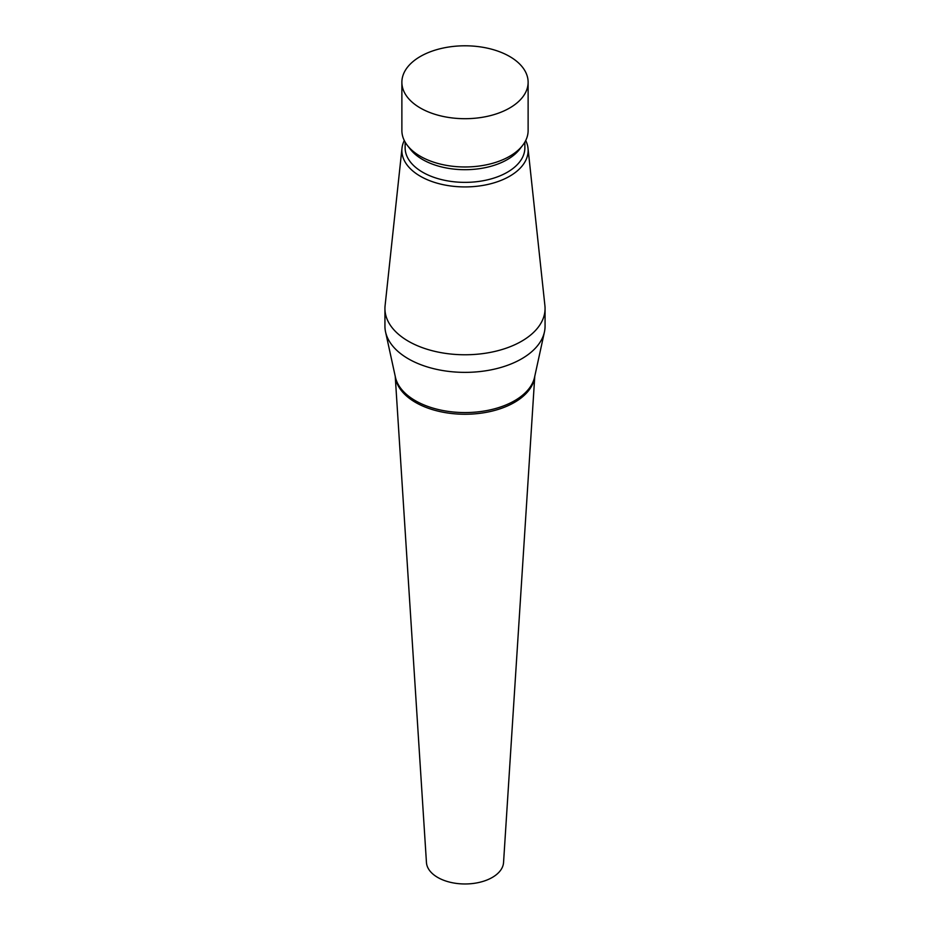 <?xml version="1.0" encoding="UTF-8"?>
<svg xmlns="http://www.w3.org/2000/svg" width="930" height="930" viewBox="0 0 930 930"><rect width="100%" height="100%" fill="white"/><g stroke="black" fill="none" stroke-linecap="round" stroke-linejoin="round"><path stroke-width="1.4" d="M395.227 376.266L426.452 862.529A38.572 22.274 0 0 0 437.728 877.443A38.572 22.274 0 0 0 479.101 882.431A38.572 22.274 0 0 0 503.549 862.529L534.773 376.266M404.283 140.5A63.124 36.444 0 0 0 401.993 148.219L385.09 305.679A80.061 46.221 0 0 0 384.939 308.539L384.939 326.139A80.061 46.221 0 0 0 385.555 331.905A80.061 46.221 0 0 0 408.386 358.829A80.061 46.221 0 0 0 490.959 369.873A80.061 46.221 0 0 0 544.445 331.905A80.061 46.221 0 0 0 545.061 326.139L545.061 308.539A80.061 46.221 0 0 0 544.91 305.679L528.008 148.219A63.124 36.444 0 0 0 525.717 140.5M384.939 308.539A80.061 46.221 0 0 0 408.386 341.229A80.061 46.221 0 0 0 495.644 351.249A80.061 46.221 0 0 0 545.061 308.539M401.993 148.219A63.124 36.444 0 0 0 420.36 176.247A63.124 36.444 0 0 0 490.947 183.698A63.124 36.444 0 0 0 528.008 148.219M405.131 142.092L405.131 147.812A59.869 34.561 0 0 0 422.673 172.248A59.869 34.561 0 0 0 487.913 179.734A59.869 34.561 0 0 0 524.869 147.812L524.869 142.092M401.876 82.247L401.876 130.526A63.124 36.444 0 0 0 407.375 145.406L410.351 149.253A59.869 34.561 0 0 0 422.673 159.576A59.869 34.561 0 0 0 519.649 149.253L522.625 145.406A63.124 36.444 0 0 0 528.124 130.526L528.124 82.247A63.124 36.444 0 0 0 509.64 56.474A63.124 36.444 0 0 0 440.843 48.569A63.124 36.444 0 0 0 401.876 82.247A63.124 36.444 0 0 0 420.36 108.02A63.124 36.444 0 0 0 489.157 115.925A63.124 36.444 0 0 0 528.124 82.247M407.375 145.406A63.124 36.444 0 0 0 420.36 156.298A63.124 36.444 0 0 0 522.625 145.406M395.25 376.406A69.878 40.339 0 0 0 415.594 402.446A69.878 40.339 0 0 0 489.738 411.641A69.878 40.339 0 0 0 534.75 376.406M385.555 331.905L395.413 377.138A70.134 40.49 0 0 0 415.408 400.714A70.134 40.49 0 0 0 487.739 410.386A70.134 40.49 0 0 0 534.587 377.138L544.445 331.905"/></g></svg>
